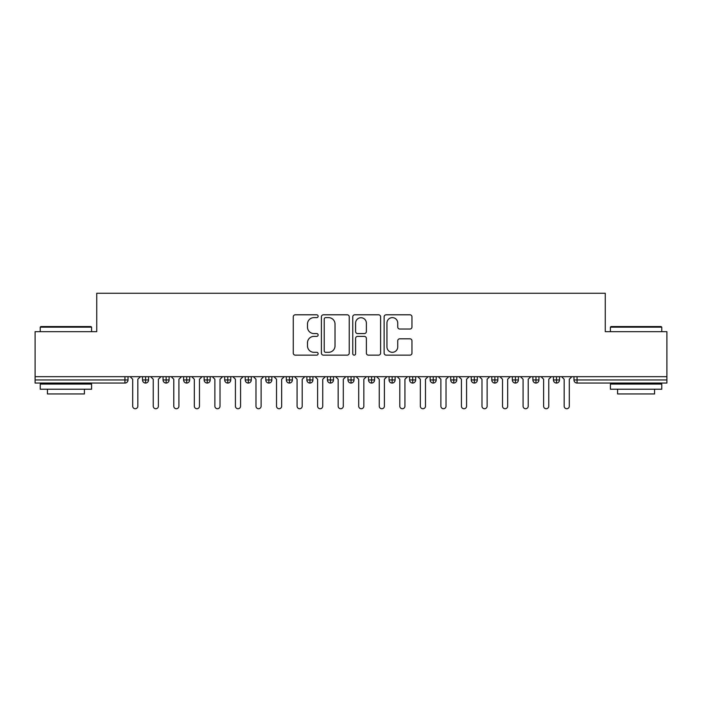 <?xml version="1.0" encoding="UTF-8"?>
<svg xmlns="http://www.w3.org/2000/svg" width="702" height="702" viewBox="0 0 702 702"><rect width="100%" height="100%" fill="white"/><g stroke="black" fill="none" stroke-linecap="round" stroke-linejoin="round"><path stroke-width="1.05" d="M318.129 316.216A1.413 1.413 0 0 0 316.716 314.803L295.288 314.803A2.018 2.018 0 0 0 293.269 316.821L293.269 353.124A2.018 2.018 0 0 0 295.288 355.142L316.716 355.142A1.413 1.413 0 0 0 318.129 353.729A1.413 1.413 0 0 0 316.716 352.316L313.943 352.316A6.45 6.45 0 0 1 307.485 345.867L307.485 342.839A6.45 6.45 0 0 1 313.943 336.39L316.716 336.39A1.413 1.413 0 0 0 318.129 334.977A1.413 1.413 0 0 0 316.716 333.564L313.943 333.564A6.45 6.45 0 0 1 307.485 327.106L307.485 324.087A6.45 6.45 0 0 1 313.943 317.629L316.716 317.629A1.413 1.413 0 0 0 318.129 316.216M409.942 329.027A2.018 2.018 0 0 0 411.96 327.009L411.96 316.821A2.018 2.018 0 0 0 409.942 314.803L386.144 314.803A2.018 2.018 0 0 0 384.126 316.821L384.126 353.124A2.018 2.018 0 0 0 386.144 355.142L409.942 355.142A2.018 2.018 0 0 0 411.96 353.124L411.96 340.821A2.018 2.018 0 0 0 409.942 338.803L399.754 338.803A2.018 2.018 0 0 0 397.736 340.821L397.736 346.92A5.397 5.397 0 0 1 392.348 352.316A5.397 5.397 0 0 1 386.951 346.92L386.951 323.025A5.397 5.397 0 0 1 392.348 317.629A5.397 5.397 0 0 1 397.736 323.025L397.736 327.009A2.018 2.018 0 0 0 399.754 329.027L409.942 329.027M35.1 376.684L666.9 376.684L666.9 331.686L605.264 331.686L605.264 293.26L96.736 293.26L96.736 331.686L35.1 331.686L35.1 379.966L124.938 379.966L124.938 376.684M349.236 316.821A2.018 2.018 0 0 0 347.218 314.803L323.42 314.803A2.018 2.018 0 0 0 321.402 316.821L321.402 353.124A2.018 2.018 0 0 0 323.42 355.142L347.218 355.142A2.018 2.018 0 0 0 349.236 353.124L349.236 316.821M354.782 314.803L378.58 314.803A2.018 2.018 0 0 1 380.598 316.821L380.598 353.124A2.018 2.018 0 0 1 378.58 355.142L368.392 355.142A2.018 2.018 0 0 1 366.374 353.124L366.374 338.399A2.018 2.018 0 0 0 364.364 336.39L357.608 336.39A2.018 2.018 0 0 0 355.589 338.399L355.589 353.729A1.413 1.413 0 0 1 354.177 355.142A1.413 1.413 0 0 1 352.764 353.729L352.764 316.821A2.018 2.018 0 0 1 354.782 314.803M128.018 376.684L128.018 379.966A3.08 3.08 0 0 1 124.938 383.055L35.1 383.055L35.1 379.966M666.9 376.684L666.9 383.055L577.062 383.055A3.08 3.08 0 0 1 573.982 379.966L573.982 376.684L573.982 379.966A3.08 3.08 0 0 0 577.062 383.055L577.062 379.966L666.9 379.966M145.586 376.684L145.586 379.966L142.506 379.966L142.506 376.684L142.506 379.966A3.08 3.08 0 0 0 145.586 383.055A3.08 3.08 0 0 0 148.57 379.975L148.57 376.684L148.57 379.966A3.08 3.08 0 0 1 145.586 383.055A3.08 3.08 0 0 1 142.506 379.966A3.08 3.08 0 0 0 145.586 383.055L145.586 379.966L148.57 379.966M124.938 383.055A3.08 3.08 0 0 0 128.018 379.966A3.08 3.08 0 0 1 124.938 383.055L124.938 379.966L128.018 379.966M166.137 376.684L166.137 379.966L163.048 379.966L163.048 376.684L163.048 379.966A3.08 3.08 0 0 0 166.137 383.055A3.08 3.08 0 0 0 169.112 379.975L169.112 376.684L169.112 379.966A3.08 3.08 0 0 1 166.137 383.055A3.08 3.08 0 0 1 163.048 379.966A3.08 3.08 0 0 0 166.137 383.055L166.137 379.966L169.112 379.966M186.679 376.684L186.679 379.966L183.599 379.966L183.599 376.684L183.599 379.966A3.08 3.08 0 0 0 186.679 383.055A3.08 3.08 0 0 0 189.663 379.975L189.663 376.684L189.663 379.966A3.08 3.08 0 0 1 186.679 383.055A3.08 3.08 0 0 1 183.599 379.966A3.08 3.08 0 0 0 186.679 383.055L186.679 379.966L189.663 379.966M207.23 376.684L207.23 383.055A3.08 3.08 0 0 1 204.142 379.966L204.142 376.684L204.142 379.966A3.08 3.08 0 0 0 207.23 383.055A3.08 3.08 0 0 0 210.205 379.975L210.205 376.684M227.773 376.684L227.773 383.055A3.08 3.08 0 0 1 224.693 379.966A3.08 3.08 0 0 0 227.773 383.055A3.08 3.08 0 0 1 224.693 379.966L224.693 376.684M230.756 376.684L230.756 379.966A3.08 3.08 0 0 1 227.773 383.055A3.08 3.08 0 0 0 230.756 379.975L224.693 379.966M248.324 376.684L248.324 379.966L245.235 379.966L245.235 376.684L245.235 379.966A3.08 3.08 0 0 0 248.324 383.055A3.08 3.08 0 0 0 251.298 379.975L251.298 376.684L251.298 379.966A3.08 3.08 0 0 1 248.324 383.055A3.08 3.08 0 0 1 245.235 379.966A3.08 3.08 0 0 0 248.324 383.055L248.324 379.966L251.298 379.966M268.866 383.055A3.08 3.08 0 0 1 265.786 379.966L265.786 376.684L265.786 379.966A3.08 3.08 0 0 0 268.866 383.055A3.08 3.08 0 0 0 271.849 379.975L271.849 376.684L271.849 379.966A3.08 3.08 0 0 1 268.866 383.055L268.866 379.966L271.849 379.966M289.408 376.684L289.408 379.966L286.328 379.966L286.328 376.684L286.328 379.966A3.08 3.08 0 0 0 289.408 383.055A3.08 3.08 0 0 0 292.392 379.975L292.392 376.684L292.392 379.966A3.08 3.08 0 0 1 289.408 383.055A3.08 3.08 0 0 1 286.328 379.966A3.08 3.08 0 0 0 289.408 383.055L289.408 379.966L292.392 379.966M309.959 376.684L309.959 383.055A3.08 3.08 0 0 1 306.879 379.966L306.879 376.684L306.879 379.966A3.08 3.08 0 0 0 309.959 383.055A3.08 3.08 0 0 0 312.934 379.975L312.934 376.684M330.502 376.684L330.502 383.055A3.08 3.08 0 0 1 327.422 379.966L327.422 376.684L327.422 379.966A3.08 3.08 0 0 0 330.502 383.055A3.08 3.08 0 0 0 333.485 379.975L333.485 376.684M351.053 376.684L351.053 383.055A3.08 3.08 0 0 1 347.973 379.966L347.973 376.684L347.973 379.966A3.08 3.08 0 0 0 351.053 383.055A3.08 3.08 0 0 0 354.027 379.975L354.027 376.684M371.595 376.684L371.595 379.966L368.515 379.966L368.515 376.684L368.515 379.966A3.08 3.08 0 0 0 371.595 383.055A3.08 3.08 0 0 0 374.578 379.975L374.578 376.684L374.578 379.966A3.08 3.08 0 0 1 371.595 383.055A3.08 3.08 0 0 1 368.515 379.966A3.08 3.08 0 0 0 371.595 383.055L371.595 379.966L374.578 379.966M392.146 376.684L392.146 379.966L389.066 379.966L389.066 376.684L389.066 379.966A3.08 3.08 0 0 0 392.146 383.055A3.08 3.08 0 0 0 395.121 379.975L395.121 376.684L395.121 379.966A3.08 3.08 0 0 1 392.146 383.055A3.08 3.08 0 0 1 389.066 379.966A3.08 3.08 0 0 0 392.146 383.055L392.146 379.966L395.121 379.966M412.688 376.684L412.688 379.966L409.608 379.966L409.608 376.684L409.608 379.966A3.08 3.08 0 0 0 412.688 383.055A3.08 3.08 0 0 0 415.672 379.975L415.672 376.684L415.672 379.966A3.08 3.08 0 0 1 412.688 383.055A3.08 3.08 0 0 1 409.608 379.966A3.08 3.08 0 0 0 412.688 383.055L412.688 379.966L415.672 379.966M433.239 376.684L433.239 383.055A3.08 3.08 0 0 1 430.15 379.966L430.15 376.684L430.15 379.966A3.08 3.08 0 0 0 433.239 383.055A3.08 3.08 0 0 0 436.214 379.975L436.214 376.684M453.782 376.684L453.782 383.055A3.08 3.08 0 0 1 450.702 379.966L450.702 376.684L450.702 379.966A3.08 3.08 0 0 0 453.782 383.055A3.08 3.08 0 0 0 456.765 379.975L456.765 376.684M474.333 376.684L474.333 379.966L471.244 379.966L471.244 376.684L471.244 379.966A3.08 3.08 0 0 0 474.333 383.055A3.08 3.08 0 0 0 477.307 379.975L477.307 376.684L477.307 379.966A3.08 3.08 0 0 1 474.333 383.055A3.08 3.08 0 0 1 471.244 379.966A3.08 3.08 0 0 0 474.333 383.055L474.333 379.966L477.307 379.966M494.875 376.684L494.875 383.055A3.08 3.08 0 0 1 491.795 379.966L491.795 376.684L491.795 379.966A3.08 3.08 0 0 0 494.875 383.055A3.08 3.08 0 0 0 497.858 379.975L497.858 376.684M515.426 376.684L515.426 383.055A3.08 3.08 0 0 1 512.337 379.966L512.337 376.684L512.337 379.966A3.08 3.08 0 0 0 515.426 383.055A3.08 3.08 0 0 0 518.401 379.975L518.401 376.684M535.968 376.684L535.968 383.055A3.08 3.08 0 0 1 532.888 379.966L532.888 376.684L532.888 379.966A3.08 3.08 0 0 0 535.968 383.055A3.08 3.08 0 0 0 538.952 379.975L538.952 376.684M556.51 376.684L556.51 383.055A3.08 3.08 0 0 1 553.43 379.966L553.43 376.684M559.494 376.684L559.494 379.966A3.08 3.08 0 0 1 556.51 383.055A3.08 3.08 0 0 0 559.494 379.975L553.43 379.966A3.08 3.08 0 0 0 556.51 383.055M268.866 376.684L268.866 379.966L265.786 379.966M325.64 317.629A1.413 1.413 0 0 0 324.227 319.041L324.227 350.903A1.413 1.413 0 0 0 325.64 352.316L328.562 352.316A6.45 6.45 0 0 0 335.021 345.867L335.021 324.087A6.45 6.45 0 0 0 328.562 317.629L325.64 317.629M366.374 323.122A5.397 5.397 0 0 0 360.986 317.734A5.397 5.397 0 0 0 355.589 323.122L355.589 331.546A2.018 2.018 0 0 0 357.608 333.564L364.364 333.564A2.018 2.018 0 0 0 366.374 331.546L366.374 323.122M132.696 406.168L132.696 379.255L132.696 406.168A2.571 2.571 0 0 0 135.267 408.739A2.571 2.571 0 0 0 137.829 406.168L137.829 379.255L137.829 406.168M140.4 376.684L137.829 379.255M132.696 379.255L130.124 376.684M153.238 406.168L153.238 379.255L153.238 406.168A2.571 2.571 0 0 0 155.809 408.739A2.571 2.571 0 0 0 158.38 406.168L158.38 379.255L158.38 406.168M173.789 406.168L173.789 379.255L173.789 406.168A2.571 2.571 0 0 0 176.36 408.739A2.571 2.571 0 0 0 178.922 406.168L178.922 379.255L178.922 406.168M194.331 406.168L194.331 379.255L194.331 406.168A2.571 2.571 0 0 0 196.902 408.739A2.571 2.571 0 0 0 199.473 406.168L199.473 379.255L199.473 406.168M214.882 406.168L214.882 379.255L214.882 406.168A2.571 2.571 0 0 0 217.445 408.739A2.571 2.571 0 0 0 220.016 406.168L220.016 379.255L220.016 406.168M160.942 376.684L158.38 379.255M153.238 379.255L150.676 376.684M181.493 376.684L178.922 379.255M173.789 379.255L171.218 376.684M202.036 376.684L199.473 379.255M194.331 379.255L191.769 376.684M222.587 376.684L220.016 379.255M214.882 379.255L212.311 376.684M40.856 326.553L90.988 326.553L91.602 327.167L40.233 327.167L40.856 326.553M65.918 389.215L40.233 389.215L40.233 384.082L91.602 384.082L91.602 389.215L65.918 389.215M84.415 389.215L84.415 393.945L47.429 393.945L47.429 389.215M611.012 326.553L661.144 326.553L661.767 327.167L610.398 327.167L611.012 326.553M636.082 389.215L610.398 389.215L610.398 384.082L661.767 384.082L661.767 389.215L636.082 389.215M654.571 389.215L654.571 393.945L617.584 393.945L617.584 389.215M235.424 406.168L235.424 379.255L235.424 406.168A2.571 2.571 0 0 0 237.996 408.739A2.571 2.571 0 0 0 240.567 406.168L240.567 379.255L240.567 406.168M243.129 376.684L240.567 379.255M235.424 379.255L232.862 376.684M255.976 406.168L255.976 379.255L255.976 406.168A2.571 2.571 0 0 0 258.538 408.739A2.571 2.571 0 0 0 261.109 406.168L261.109 379.255L261.109 406.168M263.68 376.684L261.109 379.255M255.976 379.255L253.404 376.684M276.518 406.168L276.518 379.255L276.518 406.168A2.571 2.571 0 0 0 279.089 408.739A2.571 2.571 0 0 0 281.66 406.168L281.66 379.255L281.66 406.168M284.222 376.684L281.66 379.255M276.518 379.255L273.955 376.684M297.069 406.168L297.069 379.255L297.069 406.168A2.571 2.571 0 0 0 299.631 408.739A2.571 2.571 0 0 0 302.202 406.168L302.202 379.255L302.202 406.168M304.773 376.684L302.202 379.255M297.069 379.255L294.498 376.684M317.611 406.168L317.611 379.255L317.611 406.168A2.571 2.571 0 0 0 320.182 408.739A2.571 2.571 0 0 0 322.745 406.168L322.745 379.255L322.745 406.168M325.316 376.684L322.745 379.255M317.611 379.255L315.04 376.684M338.162 406.168L338.162 379.255L338.162 406.168A2.571 2.571 0 0 0 340.724 408.739A2.571 2.571 0 0 0 343.296 406.168L343.296 379.255L343.296 406.168M345.867 376.684L343.296 379.255M338.162 379.255L335.591 376.684M358.704 406.168L358.704 379.255L358.704 406.168A2.571 2.571 0 0 0 361.276 408.739A2.571 2.571 0 0 0 363.838 406.168L363.838 379.255L363.838 406.168M366.409 376.684L363.838 379.255M358.704 379.255L356.133 376.684M379.255 406.168L379.255 379.255L379.255 406.168A2.571 2.571 0 0 0 381.818 408.739A2.571 2.571 0 0 0 384.389 406.168L384.389 379.255L384.389 406.168M386.96 376.684L384.389 379.255M379.255 379.255L376.684 376.684M399.798 406.168L399.798 379.255L399.798 406.168A2.571 2.571 0 0 0 402.369 408.739A2.571 2.571 0 0 0 404.931 406.168L404.931 379.255L404.931 406.168M407.502 376.684L404.931 379.255M399.798 379.255L397.227 376.684M420.34 406.168L420.34 379.255L420.34 406.168A2.571 2.571 0 0 0 422.911 408.739A2.571 2.571 0 0 0 425.482 406.168L425.482 379.255L425.482 406.168M428.044 376.684L425.482 379.255M420.34 379.255L417.778 376.684M440.891 406.168L440.891 379.255L440.891 406.168A2.571 2.571 0 0 0 443.462 408.739A2.571 2.571 0 0 0 446.024 406.168L446.024 379.255L446.024 406.168M448.596 376.684L446.024 379.255M440.891 379.255L438.32 376.684M461.433 406.168L461.433 379.255L461.433 406.168A2.571 2.571 0 0 0 464.004 408.739A2.571 2.571 0 0 0 466.576 406.168L466.576 379.255L466.576 406.168M469.138 376.684L466.576 379.255M461.433 379.255L458.871 376.684M481.984 406.168L481.984 379.255L481.984 406.168A2.571 2.571 0 0 0 484.555 408.739A2.571 2.571 0 0 0 487.118 406.168L487.118 379.255L487.118 406.168M489.689 376.684L487.118 379.255M481.984 379.255L479.413 376.684M502.527 406.168L502.527 379.255L502.527 406.168A2.571 2.571 0 0 0 505.098 408.739A2.571 2.571 0 0 0 507.669 406.168L507.669 379.255L507.669 406.168M510.231 376.684L507.669 379.255M502.527 379.255L499.964 376.684M523.078 406.168L523.078 379.255L523.078 406.168A2.571 2.571 0 0 0 525.64 408.739A2.571 2.571 0 0 0 528.211 406.168L528.211 379.255L528.211 406.168M530.782 376.684L528.211 379.255M523.078 379.255L520.507 376.684M543.62 406.168L543.62 379.255L543.62 406.168A2.571 2.571 0 0 0 546.191 408.739A2.571 2.571 0 0 0 548.762 406.168L548.762 379.255L548.762 406.168M551.324 376.684L548.762 379.255M543.62 379.255L541.058 376.684M564.171 406.168L564.171 379.255L564.171 406.168A2.571 2.571 0 0 0 566.733 408.739A2.571 2.571 0 0 0 569.304 406.168L569.304 379.255L569.304 406.168M571.876 376.684L569.304 379.255M564.171 379.255L561.6 376.684M577.062 376.684L577.062 379.966L573.982 379.966M204.142 379.966A3.08 3.08 0 0 0 207.23 383.055A3.08 3.08 0 0 0 210.205 379.975L204.142 379.966M306.879 379.966A3.08 3.08 0 0 0 309.959 383.055A3.08 3.08 0 0 0 312.934 379.975L306.879 379.966M327.422 379.966A3.08 3.08 0 0 0 330.502 383.055A3.08 3.08 0 0 0 333.485 379.975L327.422 379.966M347.973 379.966A3.08 3.08 0 0 0 351.053 383.055A3.08 3.08 0 0 0 354.027 379.975L347.973 379.966M430.15 379.966A3.08 3.08 0 0 0 433.239 383.055A3.08 3.08 0 0 0 436.214 379.975L430.15 379.966M450.702 379.966A3.08 3.08 0 0 0 453.782 383.055A3.08 3.08 0 0 0 456.765 379.975L450.702 379.966M491.795 379.966L497.858 379.966A3.08 3.08 0 0 1 494.875 383.055M512.337 379.966A3.08 3.08 0 0 0 515.426 383.055A3.08 3.08 0 0 0 518.401 379.975L512.337 379.966M532.888 379.966A3.08 3.08 0 0 0 535.968 383.055A3.08 3.08 0 0 0 538.952 379.975L532.888 379.966M40.233 331.686L40.233 327.167M51.948 384.082L51.948 383.055M79.888 384.082L79.888 383.055M91.602 331.686L91.602 327.167M610.398 331.686L610.398 327.167M622.112 384.082L622.112 383.055M650.052 384.082L650.052 383.055M661.767 331.686L661.767 327.167"/></g></svg>
